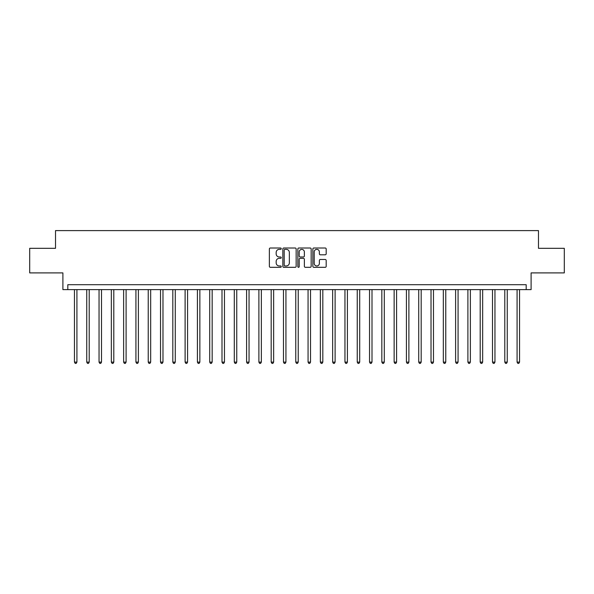 <?xml version="1.0" encoding="UTF-8"?>
<svg xmlns="http://www.w3.org/2000/svg" width="594" height="594" viewBox="0 0 594 594"><rect width="100%" height="100%" fill="white"/><g stroke="black" fill="none" stroke-linecap="round" stroke-linejoin="round"><path stroke-width="0.89" d="M281.259 248.678A0.676 0.676 0 0 0 280.583 248.002L270.329 248.002A0.965 0.965 0 0 0 269.364 248.968L269.364 266.342A0.965 0.965 0 0 0 270.329 267.307L280.583 267.307A0.676 0.676 0 0 0 281.259 266.632A0.676 0.676 0 0 0 280.583 265.956L279.262 265.956A3.089 3.089 0 0 1 276.173 262.867L276.173 261.419A3.089 3.089 0 0 1 279.262 258.331L280.583 258.331A0.676 0.676 0 0 0 281.259 257.655A0.676 0.676 0 0 0 280.583 256.979L279.262 256.979A3.089 3.089 0 0 1 276.173 253.89L276.173 252.443A3.089 3.089 0 0 1 279.262 249.354L280.583 249.354A0.676 0.676 0 0 0 281.259 248.678M325.215 254.804A0.965 0.965 0 0 0 326.18 253.838L326.18 248.968A0.965 0.965 0 0 0 325.215 248.002L313.825 248.002A0.965 0.965 0 0 0 312.86 248.968L312.86 266.342A0.965 0.965 0 0 0 313.825 267.307L325.215 267.307A0.965 0.965 0 0 0 326.18 266.342L326.18 260.454A0.965 0.965 0 0 0 325.215 259.489L320.344 259.489A0.965 0.965 0 0 0 319.379 260.454L319.379 263.372A2.584 2.584 0 0 1 316.795 265.956A2.584 2.584 0 0 1 314.211 263.372L314.211 251.938A2.584 2.584 0 0 1 316.795 249.354A2.584 2.584 0 0 1 319.379 251.938L319.379 253.838A0.965 0.965 0 0 0 320.344 254.804L325.215 254.804M526.187 289.62L531.103 289.62L531.103 272.898L564.3 272.898L564.3 248.314L538.483 248.314L538.483 230.606L55.517 230.606L55.517 248.314L29.7 248.314L29.7 272.898L62.897 272.898L62.897 289.62L526.187 289.62L526.187 284.704L67.813 284.704L67.813 289.62M296.154 248.968A0.965 0.965 0 0 0 295.188 248.002L283.798 248.002A0.965 0.965 0 0 0 282.833 248.968L282.833 266.342A0.965 0.965 0 0 0 283.798 267.307L295.188 267.307A0.965 0.965 0 0 0 296.154 266.342L296.154 248.968M298.812 248.002L310.202 248.002A0.965 0.965 0 0 1 311.167 248.968L311.167 266.342A0.965 0.965 0 0 1 310.202 267.307L305.331 267.307A0.965 0.965 0 0 1 304.366 266.342L304.366 259.296A0.965 0.965 0 0 0 303.393 258.331L300.163 258.331A0.965 0.965 0 0 0 299.198 259.296L299.198 266.632A0.676 0.676 0 0 1 298.522 267.307A0.676 0.676 0 0 1 297.846 266.632L297.846 248.968A0.965 0.965 0 0 1 298.812 248.002M284.86 249.354A0.676 0.676 0 0 0 284.184 250.029L284.184 265.28A0.676 0.676 0 0 0 284.86 265.956L286.256 265.956A3.089 3.089 0 0 0 289.345 262.867L289.345 252.443A3.089 3.089 0 0 0 286.256 249.354L284.86 249.354M304.366 251.982A2.584 2.584 0 0 0 301.782 249.398A2.584 2.584 0 0 0 299.198 251.982L299.198 256.014A0.965 0.965 0 0 0 300.163 256.979L303.393 256.979A0.965 0.965 0 0 0 304.366 256.014L304.366 251.982M74.458 289.62L74.458 362.117L76.916 362.117L76.916 289.62M76.916 362.117L76.173 363.394L75.193 363.394L74.458 362.117M86.754 289.62L86.754 362.117L89.211 362.117L89.211 289.62M89.211 362.117L88.469 363.394L87.489 363.394L86.754 362.117M99.042 289.62L99.042 362.117L101.507 362.117L101.507 289.62M101.507 362.117L100.765 363.394L99.785 363.394L99.042 362.117M111.338 289.62L111.338 362.117L113.803 362.117L113.803 289.62M113.803 362.117L113.06 363.394L112.08 363.394L111.338 362.117M123.634 289.62L123.634 362.117L126.099 362.117L126.099 289.62M126.099 362.117L125.356 363.394L124.376 363.394L123.634 362.117M135.929 289.62L135.929 362.117L138.387 362.117L138.387 289.62M138.387 362.117L137.652 363.394L136.672 363.394L135.929 362.117M148.225 289.62L148.225 362.117L150.683 362.117L150.683 289.62M150.683 362.117L149.948 363.394L148.968 363.394L148.225 362.117M160.521 289.62L160.521 362.117L162.979 362.117L162.979 289.62M162.979 362.117L162.244 363.394L161.256 363.394L160.521 362.117M172.817 289.62L172.817 362.117L175.275 362.117L175.275 289.62M175.275 362.117L174.539 363.394L173.552 363.394L172.817 362.117M185.113 289.62L185.113 362.117L187.57 362.117L187.57 289.62M187.57 362.117L186.835 363.394L185.848 363.394L185.113 362.117M197.408 289.62L197.408 362.117L199.866 362.117L199.866 289.62M199.866 362.117L199.131 363.394L198.144 363.394L197.408 362.117M209.704 289.62L209.704 362.117L212.162 362.117L212.162 289.62M212.162 362.117L211.427 363.394L210.439 363.394L209.704 362.117M222 289.62L222 362.117L224.458 362.117L224.458 289.62M224.458 362.117L223.723 363.394L222.735 363.394L222 362.117M234.296 289.62L234.296 362.117L236.754 362.117L236.754 289.62M236.754 362.117L236.018 363.394L235.031 363.394L234.296 362.117M246.592 289.62L246.592 362.117L249.049 362.117L249.049 289.62M249.049 362.117L248.314 363.394L247.327 363.394L246.592 362.117M258.887 289.62L258.887 362.117L261.345 362.117L261.345 289.62M261.345 362.117L260.603 363.394L259.623 363.394L258.887 362.117M271.183 289.62L271.183 362.117L273.641 362.117L273.641 289.62M273.641 362.117L272.898 363.394L271.918 363.394L271.183 362.117M283.472 289.62L283.472 362.117L285.937 362.117L285.937 289.62M285.937 362.117L285.194 363.394L284.214 363.394L283.472 362.117M295.767 289.62L295.767 362.117L298.233 362.117L298.233 289.62M298.233 362.117L297.49 363.394L296.51 363.394L295.767 362.117M308.063 289.62L308.063 362.117L310.528 362.117L310.528 289.62M310.528 362.117L309.786 363.394L308.806 363.394L308.063 362.117M320.359 289.62L320.359 362.117L322.817 362.117L322.817 289.62M322.817 362.117L322.082 363.394L321.102 363.394L320.359 362.117M332.655 289.62L332.655 362.117L335.113 362.117L335.113 289.62M335.113 362.117L334.377 363.394L333.397 363.394L332.655 362.117M344.951 289.62L344.951 362.117L347.408 362.117L347.408 289.62M347.408 362.117L346.673 363.394L345.686 363.394L344.951 362.117M357.246 289.62L357.246 362.117L359.704 362.117L359.704 289.62M359.704 362.117L358.969 363.394L357.982 363.394L357.246 362.117M369.542 289.62L369.542 362.117L372 362.117L372 289.62M372 362.117L371.265 363.394L370.277 363.394L369.542 362.117M381.838 289.62L381.838 362.117L384.296 362.117L384.296 289.62M384.296 362.117L383.561 363.394L382.573 363.394L381.838 362.117M394.134 289.62L394.134 362.117L396.592 362.117L396.592 289.62M396.592 362.117L395.856 363.394L394.869 363.394L394.134 362.117M406.43 289.62L406.43 362.117L408.887 362.117L408.887 289.62M408.887 362.117L408.152 363.394L407.165 363.394L406.43 362.117M418.725 289.62L418.725 362.117L421.183 362.117L421.183 289.62M421.183 362.117L420.448 363.394L419.461 363.394L418.725 362.117M431.021 289.62L431.021 362.117L433.479 362.117L433.479 289.62M433.479 362.117L432.744 363.394L431.756 363.394L431.021 362.117M443.317 289.62L443.317 362.117L445.775 362.117L445.775 289.62M445.775 362.117L445.032 363.394L444.052 363.394L443.317 362.117M455.613 289.62L455.613 362.117L458.071 362.117L458.071 289.62M458.071 362.117L457.328 363.394L456.348 363.394L455.613 362.117M467.901 289.62L467.901 362.117L470.366 362.117L470.366 289.62M470.366 362.117L469.624 363.394L468.644 363.394L467.901 362.117M480.197 289.62L480.197 362.117L482.662 362.117L482.662 289.62M482.662 362.117L481.92 363.394L480.94 363.394L480.197 362.117M492.493 289.62L492.493 362.117L494.958 362.117L494.958 289.62M494.958 362.117L494.215 363.394L493.235 363.394L492.493 362.117M504.789 289.62L504.789 362.117L507.246 362.117L507.246 289.62M507.246 362.117L506.511 363.394L505.531 363.394L504.789 362.117M517.084 289.62L517.084 362.117L519.542 362.117L519.542 289.62M519.542 362.117L518.807 363.394L517.827 363.394L517.084 362.117"/></g></svg>
